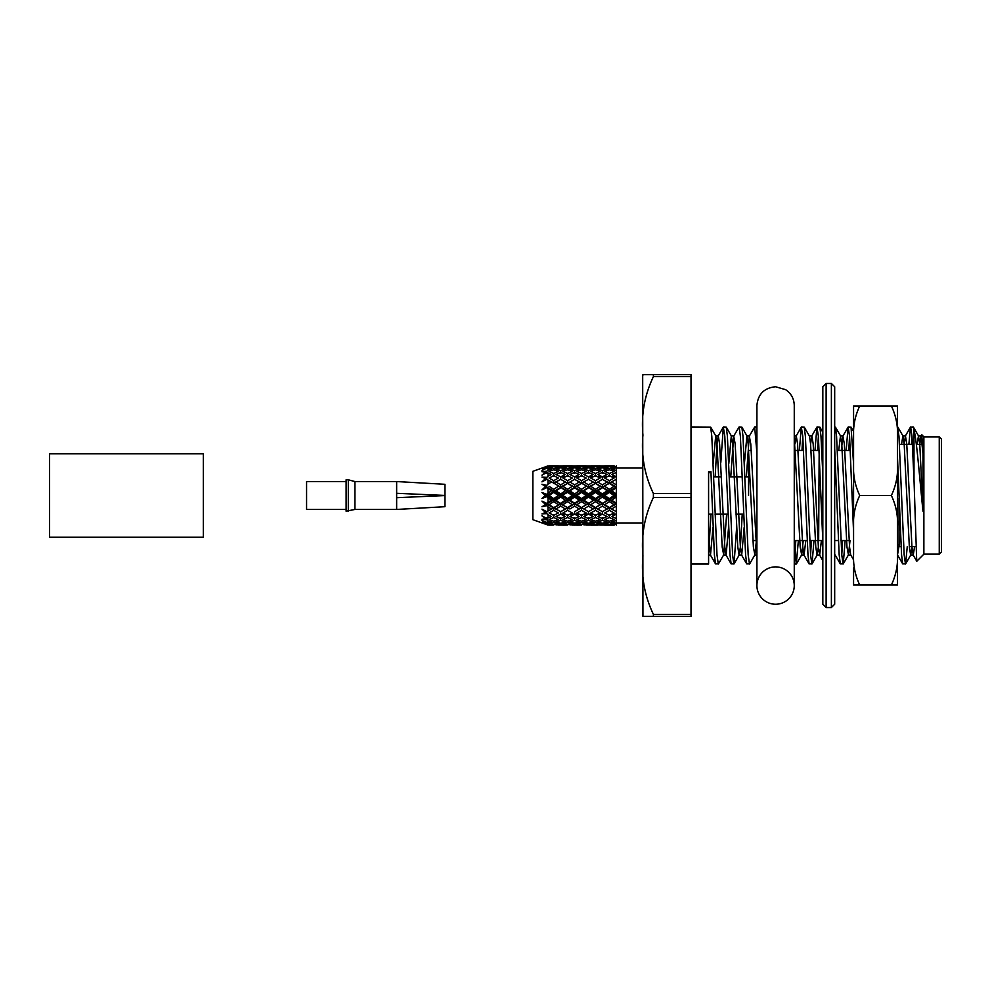 <?xml version="1.0" encoding="UTF-8"?>
<svg xmlns="http://www.w3.org/2000/svg" width="991" height="991" viewBox="0 0 991 991"><rect width="100%" height="100%" fill="white"/><g stroke="black" fill="none" stroke-linecap="round" stroke-linejoin="round"><path stroke-width="1.49" d="M611.658 524.834L614.185 525.044M614.036 525.193L604.696 525.193M602.404 517.711L602.404 520.399L607.074 521.96L602.404 523.223L602.404 524.165L607.062 524.834L600.261 525.044M602.404 524.177L597.759 524.834L604.547 525.044M595.455 522.616L600.112 523.744L595.455 524.549L590.785 523.744L595.455 522.629L595.467 521.229L590.772 519.519L595.455 517.562L600.125 519.532L595.467 521.229M588.481 520.399L593.163 521.96L588.481 523.236L583.848 521.96L588.481 520.399L588.481 517.711M581.544 517.55L586.201 519.532L581.544 521.229L576.873 519.519L581.544 517.562L581.556 514.911M574.569 514.168L579.264 516.497L574.569 518.59L569.924 516.497M553.709 492.366L558.367 495.5L560.658 495.5L560.658 497.036L565.353 500.145L567.645 499.798L567.645 501.657L572.278 504.679L574.569 503.985L574.569 506.128L579.264 508.99L574.582 511.678L574.569 514.18L569.912 516.497M567.632 510.328L572.278 512.954L567.632 515.382L562.975 512.954L567.632 510.34L567.645 507.962L560.658 511.69L556.001 508.99L560.671 506.128L560.658 503.985L553.721 507.962L556.001 508.978M561.439 511.245L567.645 507.59L560.658 503.985L556.001 500.145L553.721 499.798L553.721 501.657L549.064 504.679L546.759 503.985L541.941 506.76L546.759 505.658L547.998 506.859M553.734 510.328L549.051 512.954L553.721 515.382L558.367 512.954L553.721 510.34L553.721 507.59L560.658 503.985L553.721 499.798L541.941 506.76M591.293 525.193L597.548 525.143M588.481 523.236L588.481 524.165L593.163 524.834L583.848 524.834L588.505 524.177M581.556 522.629L586.201 523.744L581.544 524.549L576.873 523.744L581.556 522.616L581.556 521.229M565.266 514.168L560.671 514.168L556.001 516.497L560.671 518.59L565.353 516.497L560.671 514.18L560.658 511.641L553.721 507.962L546.759 511.678L541.941 509.139L545.409 512.384L541.941 513.945L546.759 513.623L547.998 514.775L547.998 518.033L546.759 518.404L541.941 515.84L545.409 518.727L541.941 519.334L546.759 519.817L541.941 519.334M551.43 508.978L547.998 506.897L547.998 510.972L546.759 511.678L541.941 509.139M567.645 517.562L572.278 519.532L567.632 521.229L562.975 519.519L567.645 517.55L567.645 514.911M569.912 521.96L574.582 520.399L579.252 521.96L574.569 523.236L569.924 521.96M551.43 500.145L547.998 502.4L547.998 497.854L551.442 500.145L553.721 499.798L553.721 498.622L549.051 495.5L546.759 495.5L546.759 494.298L541.941 492.527L545.409 495.5L546.759 495.5L541.941 492.527M547.998 502.412L546.759 503.985L541.941 501.112L545.409 504.369M574.569 520.399L574.569 517.711M590.636 525.044L586.338 525.044M581.556 525.032L576.873 525.193L581.556 524.549M569.912 524.834L574.582 524.177L579.252 524.834L569.924 524.834M547.998 514.812L551.442 516.497L547.998 518.058M553.721 517.562L558.367 519.532L553.709 521.229L549.064 519.519L553.734 517.55L553.721 514.911M560.671 520.399L565.353 521.96L560.658 523.236L556.001 521.96L560.671 520.399L560.658 517.711M567.645 522.629L572.278 523.744L567.632 524.549L562.962 523.744L567.645 522.616L567.645 521.229M546.759 505.658L546.759 503.985L553.721 507.962L547.54 511.245M574.569 524.165L574.569 523.236M576.737 525.044L572.414 525.044M567.645 525.032L562.962 525.193L567.645 524.549M547.998 520.832L551.442 521.96L547.998 522.926M546.759 517.711L547.998 522.889L541.941 520.548L545.409 522.814L541.941 522.381L546.759 523.62L547.998 525.069L532.848 519.668L532.848 471.332L547.998 465.931L546.759 467.38L541.941 468.619L545.409 468.186L541.941 470.452L546.759 468.124L546.759 467.38M553.721 522.629L558.367 523.744L553.709 524.549L549.064 523.744L553.734 522.616L553.721 521.229M560.671 524.177L565.353 524.834L556.001 524.834L560.671 524.177L560.658 523.236M574.569 525.156L574.569 522.963M562.826 525.044L558.503 525.044M547.998 524.388L551.442 524.834L548.927 525.044M553.721 525.032L549.064 525.193L553.721 524.549M562.826 465.956L558.503 465.956M558.367 465.807L549.064 465.807L558.367 465.807M553.721 476.089L553.721 473.438L558.367 471.468L553.709 469.771L553.721 468.396L558.367 467.257L553.721 465.981M547.998 466.612L551.43 466.166L548.927 465.956M576.737 465.956L572.414 465.956M572.278 465.807L562.962 465.807L572.278 465.807M565.353 466.166L556.001 466.166L560.671 466.823L565.341 466.166M553.721 466.451L549.064 467.257L553.734 468.384M546.759 473.289L546.759 471.183L541.941 471.666L545.409 472.273L541.941 475.16L546.759 472.596L547.998 472.955L547.998 476.225L546.759 477.377L541.941 477.055L545.409 478.616L541.941 481.861L546.759 479.322L546.759 477.377M547.998 470.168L551.43 469.04L547.998 468.074M546.759 468.124L547.998 468.111L547.998 470.205L546.759 471.183M560.658 473.289L560.658 470.601L565.341 469.04L560.658 467.764L560.658 466.835M567.645 476.089L567.645 473.438L572.278 471.468L567.632 469.771L567.645 468.396L572.278 467.257L567.645 465.981M590.636 465.956L586.338 465.956M586.201 465.807L576.873 465.807L586.201 465.807M574.569 473.289L574.569 470.601L579.252 469.04L574.569 467.764L574.569 466.835L579.252 466.166L569.924 466.166M574.582 466.823L569.912 466.166M567.632 466.451L562.962 467.257L567.645 468.384M560.671 467.764L556.001 469.04L560.671 470.601M553.721 469.771L549.064 471.481L553.734 473.45M547.998 476.188L551.43 474.503L547.998 472.942M581.556 476.089L581.556 473.438L586.201 471.468L581.544 469.771L581.556 468.396L586.201 467.257L581.556 465.981M604.547 465.956L600.261 465.956M595.467 476.089L595.467 473.438L600.125 471.481L595.455 469.771L595.467 468.396L600.125 467.257L595.467 465.981L600.125 465.807L593.089 465.844M591.553 465.807L595.467 465.968M593.163 466.166L583.848 466.166L588.493 466.823L593.163 466.166M581.544 466.451L576.873 467.257L581.556 468.384M574.569 467.764L569.924 469.04M574.582 470.601L569.912 469.04M567.632 469.771L562.962 471.481L567.645 473.45M541.941 481.861L546.759 479.322L560.658 487.015L560.658 484.872L565.341 482.022L560.658 479.31L560.658 476.82L565.341 474.503L560.658 472.41L556.001 474.503L560.671 476.832L565.266 476.832M595.455 501.669L590.785 504.679L588.481 503.985L588.481 506.128L593.163 508.99L595.467 507.962L588.481 503.985L593.163 500.145L588.481 497.036L583.848 500.145L581.556 499.798L581.556 501.657L586.201 504.679L588.481 503.985L581.556 499.798L581.556 498.622L586.201 495.5L581.544 492.378L576.873 495.5L574.569 495.5L574.569 497.036L579.264 500.145L581.556 499.798L574.569 495.5L574.569 493.964L579.252 490.855L574.569 487.795L569.924 490.855L567.645 491.202L567.645 492.378L572.278 495.5L574.569 495.5L567.645 491.202L567.645 489.343L572.278 486.321L567.632 483.397L560.658 487.015L565.353 490.855L567.645 491.202L553.721 483.038L553.721 480.66L558.367 478.046L553.709 475.606L549.064 478.046L553.734 480.672M611.67 466.166L614.185 465.956M546.759 485.342L541.941 484.24L546.759 487.015L546.759 485.342L547.998 484.141M551.43 490.855L547.998 493.134L547.998 488.6L551.442 490.855L553.721 491.202L541.941 484.24M553.721 483.41L560.658 479.31L553.721 483.038L547.54 479.755M546.759 479.322L547.998 480.016L547.998 484.128L551.43 482.022M588.481 473.289L588.481 470.601L593.163 469.04L588.481 467.764L588.481 466.835M614.036 465.807L604.683 465.807M607.074 466.166L597.759 466.166L602.404 466.823L607.074 466.166M595.455 466.451L590.785 467.257L595.467 468.384M588.481 467.764L583.848 469.04L588.493 470.601M581.544 469.771L576.873 471.481L581.556 473.438M572.278 486.321L574.569 487.015L574.569 484.872L579.252 482.022L574.569 479.31L574.569 476.82L579.252 474.503L574.569 472.41L569.924 474.503M579.178 476.832L574.582 476.832L569.912 474.503M565.341 482.022L567.645 483.038L567.645 480.66L572.278 478.046L567.632 475.618L562.962 478.046L567.645 480.672M560.671 484.884L556.001 482.01M558.367 486.321L553.721 489.343L549.051 486.321M616.328 465.881L616.328 466.86M611.67 469.04L616.328 467.764L616.328 466.848L611.658 466.166M579.252 508.978L581.556 507.962L553.721 491.202L553.721 489.343M545.409 486.631L541.941 489.888L546.759 487.015L547.998 488.588M579.252 490.855L581.556 491.202L561.439 479.755M602.404 473.289L602.404 470.601L607.074 469.04L602.392 467.764L602.404 466.835M614.036 467.257L609.354 466.451L604.696 467.257L609.378 468.384L614.036 467.257M602.404 467.764L597.759 469.04L602.404 470.601M595.455 469.771L590.785 471.481L595.467 473.438M579.252 482.022L588.481 487.015L588.481 484.872L593.163 482.022L588.481 479.31L588.481 476.82L593.163 474.503L588.481 472.41L583.848 474.503L588.493 476.832L593.076 476.832M586.201 478.046L581.544 475.606L576.873 478.046L581.556 480.672L586.201 478.046M574.569 479.359L567.645 483.41M574.582 484.872L569.912 482.01M567.645 489.343L562.962 486.321M560.671 487.795L556.001 490.855L553.721 491.202L553.721 492.378L549.064 495.5M565.341 490.855L560.671 493.952L556.001 490.855M558.367 495.5L553.721 498.622M616.328 467.802L616.328 470.638M611.67 474.503L616.328 472.41L616.328 470.626L611.658 469.04M567.632 492.378L553.721 499.798L546.759 495.5L547.998 497.841M581.544 483.41L560.658 495.5L560.658 493.964M595.455 492.366L600.125 495.5L602.404 495.5L595.467 491.202L595.467 489.343L600.125 486.321L595.455 483.397L588.481 487.015L593.163 490.855L595.467 491.202L581.556 483.038L581.556 480.66M588.481 479.359L581.556 483.038L575.35 479.755M614.036 471.468L609.354 469.771L604.696 471.481L609.378 473.438L614.036 471.481M600.125 486.321L602.404 487.015L602.404 484.872L607.074 482.01L602.392 479.31L602.404 476.82L607.074 474.503L602.392 472.41L597.759 474.503L602.404 476.832M593.163 482.022L595.467 483.038L595.467 480.66L600.125 478.046L595.455 475.606L590.785 478.046L595.467 480.672M588.493 484.872L583.835 482.01M586.201 486.321L581.556 489.343L576.873 486.321M574.582 493.964L569.912 490.842M572.278 495.5L567.645 498.622L562.962 495.488M560.671 497.036L556.001 500.145M565.341 500.145L560.671 503.193M553.709 507.59L549.064 504.679M558.367 504.679L553.709 501.644M609.366 469.771L609.366 468.396M616.328 472.434L616.328 476.857L611.757 476.832M616.328 476.82L611.658 474.491M574.569 497.036L569.924 500.145L567.645 499.798L567.645 498.622M586.201 495.5L588.481 495.5L581.556 491.202L581.556 489.343M587.713 479.755L574.569 487.015L574.569 487.795M604.683 486.321L609.378 489.343L614.036 486.321L609.354 483.397L602.404 487.015L607.074 490.855L609.366 491.202L589.261 479.755M609.378 480.66L614.036 478.046L609.354 475.606L604.696 478.046L609.378 480.672M602.404 479.359L595.467 483.41M602.404 484.872L597.746 482.01M595.467 489.343L590.772 486.321M588.481 487.795L583.848 490.855L581.556 491.202L581.556 492.378M593.163 490.855L588.493 493.952L583.835 490.842M581.556 498.622L576.873 495.5M579.252 500.145L574.582 503.193L569.912 500.145M567.632 501.657L562.962 504.679M572.278 504.667L567.645 507.59M565.353 508.99L560.658 506.128M609.366 476.089L609.366 473.438M616.328 518.566L616.328 476.844M616.328 479.31L609.366 483.038L609.366 480.66M616.328 484.872L611.658 482.01M569.912 508.978L560.658 503.985L601.636 479.755M581.544 501.669L576.873 504.679L574.569 503.985L574.569 503.205M593.163 500.145L595.467 499.798L588.481 495.5L588.481 493.964M602.404 487.795L597.759 490.855L595.467 491.202L595.467 492.378L590.785 495.5L588.481 495.5L588.481 497.036M607.074 490.855L602.404 493.964L597.746 490.842M600.125 495.5L595.467 498.622L590.772 495.5M588.493 503.205L583.835 500.133M586.201 504.679L581.556 507.59L576.873 504.667M574.569 506.128L569.924 508.978L567.645 507.962L609.366 483.038L603.172 479.755M607.062 482.022L609.366 483.41M616.328 487.795L611.67 490.855L609.366 491.202L609.366 489.343M616.328 493.964L611.658 490.842M614.048 495.5L616.328 495.5L609.366 491.202L609.366 492.378L604.696 495.5L609.378 498.622L614.036 495.5L609.354 492.366M602.392 506.116L607.074 508.99L609.366 507.962L595.467 499.798L595.467 501.657L600.125 504.679L602.404 503.985L607.074 500.145L602.392 497.036L597.759 500.145L595.467 499.798L595.467 498.622M602.404 503.205L597.746 500.133M600.125 504.679L595.467 507.59L590.772 504.667M593.163 508.978L588.493 511.678L581.556 507.59M588.481 506.128L583.848 508.99L581.556 507.962L581.556 510.34L576.873 512.954L581.556 515.382L586.201 512.954L581.544 510.328M588.481 514.168L593.163 516.497L588.493 518.59L583.835 516.497L588.481 514.18L588.481 511.641L583.835 508.978M607.062 500.145L609.366 499.798L602.404 495.5L602.404 493.964M616.328 497.036L611.67 500.145L609.366 499.798L609.366 498.622M616.328 503.205L611.658 500.133M604.683 504.667L609.378 507.59L614.036 504.679L609.354 501.644L604.696 504.679L602.404 503.985L602.404 506.128L597.759 508.99L595.467 507.59M607.074 508.978L602.404 511.69L597.746 508.978M597.846 514.168L602.392 514.168L607.074 516.497L602.404 518.59L597.746 516.497L602.404 514.18L602.404 511.641L595.467 507.962L595.467 510.34L590.785 512.954L595.467 515.382L600.125 512.954L595.455 510.328M604.696 495.5L602.404 495.5L602.404 497.036M616.328 506.128L611.67 508.99L609.366 507.59M616.328 511.69L611.658 508.978M615.56 511.245L609.366 507.962L609.366 510.34L604.696 512.954L609.378 515.382L614.036 512.954L609.354 510.328M616.328 514.18L611.67 516.497M616.328 523.198L616.328 518.59L611.658 516.497M595.467 514.911L595.467 517.562M614.036 519.519L609.354 517.55L604.696 519.519L609.378 521.229L614.036 519.532M602.404 520.399L597.759 521.96L602.404 523.236M616.328 520.399L611.67 521.96M611.67 524.834L616.328 524.177L616.328 523.236L611.658 521.96M614.036 523.744L609.354 522.616L604.696 523.744L609.378 524.549L614.036 523.744M616.328 524.14L616.328 525.119M921.754 434.826L922.993 453.643L921.06 435.966L919.722 444.426M916.712 561.117L913.987 479.322L913.987 429.735C916.886 441.329 919.685 479.371 922.993 511.207L922.993 453.643M916.848 561.179L923.872 554.155L923.872 436.845L939.257 436.845L939.257 554.155L941.45 551.962L941.45 439.038L939.257 436.845M726.614 514.168L723.69 554.861L718.463 563.891L715.527 563.891L714.387 554.861L710.931 471.741L708.59 471.741L708.59 564.04L691.012 564.04M718.289 564.04L716.988 554.861L711.798 436.139L710.658 427.109L691.012 426.96M736.536 528.686L734.058 563.891L731.123 563.891L729.995 554.861L724.793 436.139L723.319 427.109L720.841 462.314M733.885 564.04L732.584 554.861L727.394 436.139L726.254 427.109L723.492 426.96M756.43 540.529L754.882 554.861L749.654 563.891L746.718 563.891L745.591 554.861L740.388 436.139L739.088 426.96L733.699 436.139L730.763 476.832M749.481 564.04L748.18 554.861L742.99 436.139L741.863 427.109L739.088 426.96M756.913 453.197L754.684 426.96L749.295 436.139L746.359 476.832M795.785 540.529L794.98 554.861M798.374 540.529L796.281 564.04L794.262 542.275M811.381 540.529L810.576 554.861M813.97 540.529L812.05 563.891L809.102 563.891L807.975 554.861L802.772 436.139L801.31 427.109L799.378 450.471M811.877 564.04L810.576 554.861L805.373 436.139L804.246 427.109L801.484 426.96M802.772 436.139L801.979 450.471M822.827 541.532L818.38 436.139L816.906 427.109L814.974 450.471M822.827 474.553L820.969 436.139L819.842 427.109L817.08 426.96M818.38 436.139L817.575 450.471M842.573 540.529L841.768 554.861M845.174 540.529L843.242 563.891L840.306 563.891L839.166 554.861L834.682 448.725M843.068 564.04L841.768 554.861L836.565 436.139L835.438 427.109L834.682 426.96M853.573 532.241L849.572 436.139L848.098 427.109L846.165 450.471M853.573 463.776L851.034 427.109L848.271 426.96M849.572 436.139L848.767 450.471M907.248 546.574L905.625 563.891L902.69 563.891L901.562 554.861L897.512 457.929M905.464 564.04L904.164 554.861L898.961 436.139L897.512 426.96M913.987 429.735L913.256 426.96L910.494 427.109L908.871 444.426M911.955 436.139L911.472 444.426M913.987 479.322L911.955 436.139L910.655 426.96M708.59 473.141L710.919 471.741M914.594 546.574L913.256 555.034L911.955 547.057L906.753 443.943L905.464 435.966L904.126 444.426M899.048 545.818L897.512 554.935M853.573 559.878L850.674 554.861L849.572 547.057L844.369 443.943L842.87 436.139L841.322 450.471M834.682 555.034L834.682 553.511M821.415 540.529L819.668 555.034L818.368 547.057L813.177 443.943L811.877 435.966L810.576 443.931M805.819 540.529L804.073 555.034L802.772 547.057L797.582 443.943L796.281 435.966L794.98 443.931M756.913 554.44L750.782 443.943L749.295 436.139M744.179 527.323L741.689 555.034L740.388 547.057L735.186 443.943L733.699 436.139M728.583 527.323L726.093 555.034L724.793 547.057L719.59 443.943L718.289 435.966L716.988 443.943L715.168 476.832M712.987 527.323L710.497 555.034L708.59 537.989M922.993 511.207L919.759 443.943L918.459 435.966L917.121 444.426M911.993 546.574L910.655 555.034L909.354 547.057L904.164 443.943L902.863 435.966L901.525 444.426M850.018 540.529L848.469 554.861L846.971 547.057L841.768 443.943L840.467 435.966L838.72 450.471M818.38 547.069L817.08 555.034L815.779 547.057L810.576 443.943L809.474 436.139L804.246 427.109M803.23 540.529L801.669 554.861L800.183 547.057L794.262 437.489M754.882 554.861L753.383 547.057L748.193 443.943L746.892 435.966L744.39 463.677M742.222 514.168L740.388 547.057L739.088 555.034L737.787 547.057L732.584 443.943L731.296 435.966L728.794 463.677M723.69 554.861L722.191 547.057L716.988 443.943L715.688 435.966L713.198 463.677M711.018 514.168L708.59 552.867M691.012 376.63L691.012 374.672L642.936 374.672L653.403 374.672L642.936 374.672L653.403 374.672L653.403 376.63C644.534 395.223 641.053 414.709 642.936 435.099C641.066 455.55 644.559 475.023 653.403 493.543L653.403 497.457C644.534 516.038 641.053 535.536 642.936 555.926C641.066 576.366 644.559 595.851 653.403 614.37L653.403 616.328L642.936 616.328L691.012 616.328L691.012 376.63L653.403 376.63M691.012 614.37L653.403 614.37M691.012 497.457L653.403 497.457M691.012 493.543L653.403 493.543M642.688 614.655L642.688 376.345L642.936 616.328M743.646 514.168L735.966 514.168M728.051 514.168L715.056 514.168M712.455 514.168L708.59 514.168M616.328 514.168L611.757 514.168M593.076 514.168L583.922 514.168M579.178 514.168L569.998 514.168M901.067 546.574L899.048 546.574L899.048 498.238M748.639 450.471L751.228 450.471L748.577 450.471L748.577 495.5M795.426 450.471L803.577 450.471M811.022 450.471L819.173 450.471L818.653 540.529L822.778 540.529L809.771 540.529M821.774 450.471L822.827 450.471L821.774 450.471M837.37 450.471L850.365 450.471L837.37 450.471M546.759 503.366L541.941 501.112M545.409 495.5L541.941 498.473L546.759 496.702M547.998 493.159L546.759 494.298M541.941 489.888L546.759 487.634M547.998 465.931L546.759 466.315M609.366 521.229L609.366 522.604M609.366 514.911L609.366 517.562M614.048 504.679L616.328 503.985L609.366 499.798L609.366 501.657M616.328 503.985L603.172 511.245M616.328 495.5L589.261 511.245M614.048 486.321L616.328 487.015L609.366 483.038L615.56 479.755M616.328 487.015L575.35 511.245M546.759 523.62L546.759 522.876M546.759 513.623L546.759 511.641M573.801 479.755L541.941 498.473M849.126 540.529L840.975 540.529L849.126 540.529M838.374 540.529L834.682 540.529L838.374 540.529M756.913 540.529L752.937 540.529L756.913 540.529L756.913 585.57L756.913 405.43L756.913 426.96L754.684 426.96M826.122 607.533L831.387 607.533L834.682 604.237L834.682 386.763L831.387 383.467L826.122 383.467L822.827 386.763L822.827 604.237L826.122 607.533L826.122 383.467M834.682 408.602L834.682 407.623M822.827 408.602L822.827 407.623M822.827 417.508L822.827 433.017M444.971 506.698L396.648 509.448L396.648 497.693L444.971 495.562L444.971 506.698L444.971 495.562L440.586 495.76M444.971 484.302L444.971 495.438L444.971 484.302L396.648 481.552L354.902 481.552L354.902 509.448L346.119 511.207L346.119 479.793L348.312 479.793L348.312 511.207M396.648 497.693L396.648 481.552M346.119 509.448L306.578 509.448L306.578 481.552L346.119 481.552M444.971 495.438L396.648 493.307M203.328 495.5L203.328 453.767L49.55 453.767L49.55 537.233L203.328 537.233L203.328 495.5M897.512 436.585C898.007 425.895 895.963 415.687 891.367 405.976L897.512 405.976L897.512 585.024L853.573 585.024L853.573 567.992M853.573 423.008L853.573 554.415C853.078 565.105 855.134 575.313 859.73 585.024M853.573 405.976L853.573 436.585C853.078 425.882 855.134 415.675 859.73 405.976L853.573 405.976M891.367 585.024C895.963 575.325 898.007 565.118 897.512 554.415M897.512 526.11C898.007 515.407 895.963 505.212 891.367 495.5L859.73 495.5C855.134 505.199 853.078 515.407 853.573 526.11M891.367 405.976L859.73 405.976M891.367 495.5C895.963 485.801 898.007 475.593 897.512 464.89M853.573 464.89C853.078 475.593 855.134 485.788 859.73 495.5M899.048 544.926L897.512 544.926L899.048 544.926M775.594 604.237A18.668 18.668 0 0 1 759.416 576.229A18.668 18.668 0 0 1 791.759 576.229A18.668 18.668 0 0 1 775.594 604.237M831.387 607.533L831.387 383.467M593.089 525.156L597.833 525.156M923.872 436.845L921.803 434.776M796.281 564.04L794.262 564.04M921.618 434.826L920.862 436.139M916.687 561.129L913.058 554.861M910.494 427.109L905.266 436.139M902.69 563.891L897.462 554.861M848.098 427.109L842.87 436.139M840.306 563.891L835.079 554.861M822.827 560.646L819.483 554.861M816.906 427.109L811.679 436.139M809.102 563.891L803.887 554.861M801.31 427.109L796.083 436.139M746.718 563.891L741.491 554.861M731.123 563.891L725.895 554.861M723.319 427.109L718.091 436.139M715.527 563.891L710.299 554.861M905.625 563.891L910.853 554.861M897.834 427.109L903.061 436.139M913.429 427.109L918.657 436.139M853.573 431.494L851.034 427.109M848.469 554.861L843.242 563.891M840.665 436.139L835.438 427.109M822.827 432.249L819.842 427.109M817.265 554.861L812.05 563.891M801.669 554.861L796.442 563.891M747.078 436.139L741.863 427.109M739.286 554.861L734.058 563.891M731.482 436.139L726.254 427.109M715.886 436.139L710.658 427.109M923.872 554.155L939.257 554.155M642.936 374.672L642.688 376.345M748.577 476.832L744.922 476.832M742.321 476.832L729.326 476.832M721.423 476.832L713.731 476.832M606.987 476.832L597.846 476.832M909.317 546.574L915.709 546.574M899.444 444.426L912.451 444.426M916.341 444.426L922.386 444.426M794.262 540.529L807.182 540.529M921.06 435.966L918.459 435.966M905.464 435.966L902.863 435.966M843.068 435.966L840.467 435.966M811.877 435.966L809.374 435.966M796.281 435.966L794.262 435.966M749.481 435.966L746.892 435.966M733.885 435.966L731.296 435.966M718.289 435.966L715.688 435.966M913.256 555.034L910.655 555.034M850.773 555.034L848.271 555.034M819.668 555.034L817.08 555.034M804.073 555.034L801.484 555.034M756.913 555.034L754.684 555.034M741.689 555.034L739.088 555.034M726.093 555.034L723.492 555.034M710.497 555.034L708.59 555.034M616.328 522.963L642.688 522.963M616.328 468.037L642.688 468.037M396.648 509.448L354.902 509.448M354.902 481.552L348.312 479.793M794.262 585.57L794.262 405.443C794.064 398.692 791.177 393.439 785.603 389.661L775.594 386.763C764.247 387.865 758.028 394.084 756.913 405.43"/></g></svg>
